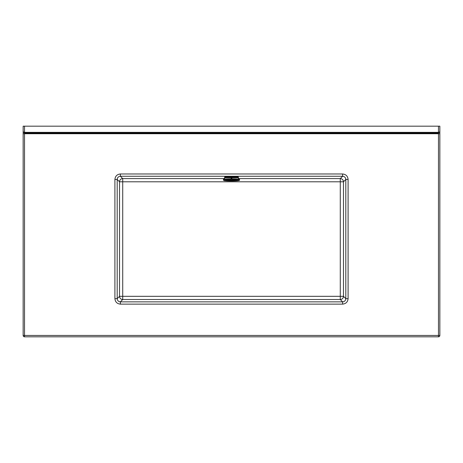 <?xml version="1.0" encoding="UTF-8"?>
<svg xmlns="http://www.w3.org/2000/svg" width="463" height="463" viewBox="0 0 463 463"><rect width="100%" height="100%" fill="white"/><g stroke="black" fill="none" stroke-linecap="round" stroke-linejoin="round"><path stroke-width="0.69" d="M24.522 126.179L438.478 126.179L438.478 132.36L439.85 131.793L438.478 133.049L438.478 132.36L24.522 132.36L24.522 133.049L438.478 133.049L438.478 133.738L439.85 133.738L439.85 126.179L439.85 335.444A1.372 1.372 0 0 1 438.478 336.821L24.522 336.821A1.372 1.372 0 0 1 23.15 335.444L23.15 126.179L24.522 126.179L24.522 132.36L23.15 131.793L24.522 133.049L24.522 335.444L438.478 335.444L438.478 133.738L23.15 133.738L23.15 126.179M438.478 126.179L439.85 126.179M120.386 173.978L342.614 173.978C345.919 174.319 347.748 176.148 348.095 179.459L345.809 179.459L343.477 181.791L343.477 296.32L345.809 298.652L348.095 298.652C347.748 301.963 345.919 303.792 342.614 304.133L342.614 301.853L340.282 299.52L122.718 299.52L120.386 301.853L342.614 301.853C344.547 301.656 345.618 300.591 345.809 298.652L345.809 179.459C345.618 177.52 344.547 176.455 342.614 176.258L120.386 176.258C118.453 176.455 117.382 177.52 117.191 179.459L117.191 298.652C117.382 300.591 118.453 301.656 120.386 301.853L120.386 304.133C117.081 303.792 115.252 301.963 114.905 298.652L117.191 298.652L119.523 296.32L119.523 181.791L117.191 179.459L114.905 179.459C115.252 176.148 117.081 174.319 120.386 173.978L120.386 176.258L122.718 178.591L224.63 178.591M342.614 173.978L342.614 176.258L340.282 178.591L340.282 181.791L122.718 181.791L122.718 296.32L340.282 296.32L340.282 181.791L343.477 181.791A3.206 3.189 45 0 0 340.282 178.591L238.37 178.591M231.841 177.717L238.358 177.717A6.87 0.48 0 0 0 231.841 177.265L231.159 177.265A6.87 0.48 0 0 0 224.642 177.717L224.63 177.057A6.87 0.48 0 0 1 231.5 176.577A6.87 0.48 0 0 1 238.37 177.057L238.37 179.083M223.484 179.569L223.484 179.8A8.016 0.561 0 0 1 231.5 179.239A8.016 0.561 0 0 1 239.516 179.8L239.516 179.569A8.016 0.561 180 0 0 231.5 179.013A8.016 0.561 180 0 0 223.484 179.569C222.998 179.337 223.496 178.915 231.442 178.799C239.898 178.921 239.776 179.331 239.516 179.569M231.841 177.265L231.841 178.799M231.159 177.717L224.642 177.717L224.63 179.083M231.159 177.265L231.159 178.799M348.095 179.459L348.095 298.652M342.614 304.133L120.386 304.133M114.905 298.652L114.905 179.459M122.718 178.591A3.206 3.189 -45 0 0 119.523 181.791L122.718 181.791L122.718 178.591M119.523 296.32A3.206 3.189 -135 0 0 122.718 299.52L122.718 296.32L119.523 296.32M340.282 296.32L340.282 299.52A3.206 3.189 -45 0 0 343.477 296.32L340.282 296.32M23.15 335.444A1.372 1.372 0 0 0 24.522 336.821L24.522 335.444L23.15 335.444M438.478 336.821A1.372 1.372 0 0 0 439.85 335.444L438.478 335.444L438.478 336.821M223.716 179.343A7.784 0.544 0 0 1 231.5 178.799A7.784 0.544 0 0 1 239.284 179.343M238.827 180.483A7.327 0.509 180 0 0 231.5 179.974A7.327 0.509 180 0 0 224.173 180.483A7.327 0.509 180 0 0 231.5 180.992A7.327 0.509 180 0 0 238.827 180.483M224.983 180.483A6.517 0.457 0 0 1 231.5 180.032A6.517 0.457 0 0 1 238.017 180.483A6.517 0.457 0 0 1 231.5 180.94A6.517 0.457 0 0 1 224.983 180.483M226.372 180.24A5.869 0.411 180 0 0 225.631 180.437A5.869 0.411 180 0 0 231.5 180.848A5.869 0.411 180 0 0 237.369 180.437A5.869 0.411 180 0 0 236.628 180.24L226.372 180.24M223.484 179.8C224.046 180.599 221.58 180.836 233.531 180.975C242.577 180.57 238.115 180.356 239.516 179.8"/></g></svg>
